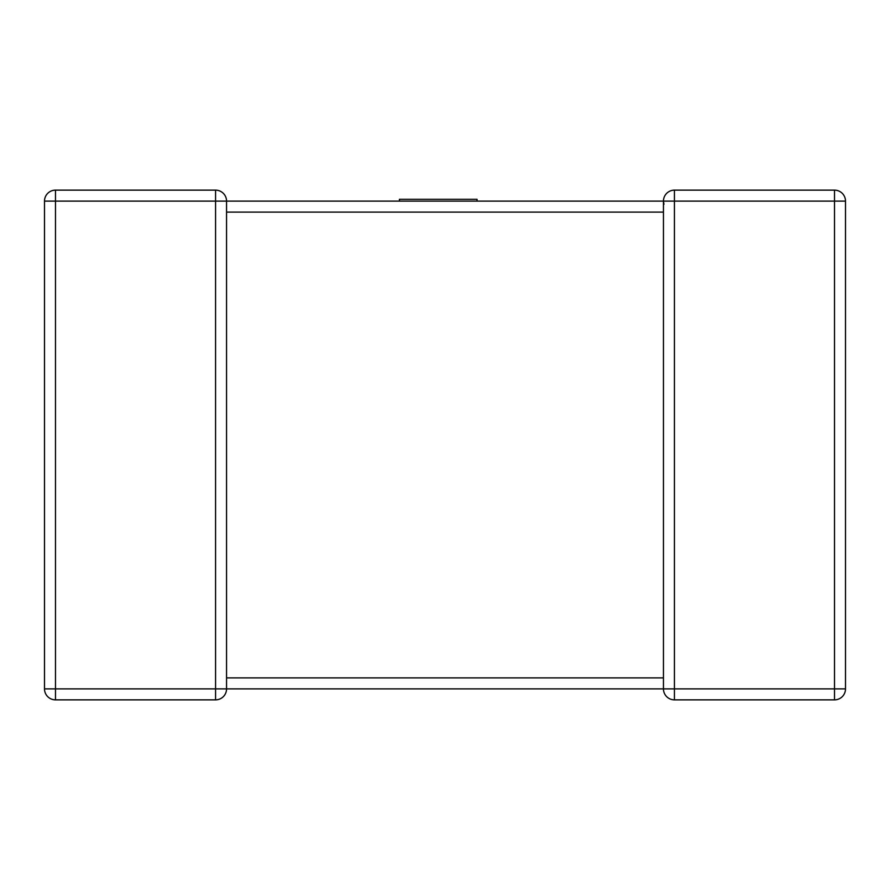 <?xml version="1.0" encoding="UTF-8"?>
<svg xmlns="http://www.w3.org/2000/svg" width="890" height="890" viewBox="0 0 890 890"><rect width="100%" height="100%" fill="white"/><g stroke="black" fill="none" stroke-linecap="round" stroke-linejoin="round"><path stroke-width="1.33" d="M845.5 688.882L834.52 688.882L834.52 201.118L674.431 201.118L674.431 688.882L834.52 688.882L834.52 699.863A10.98 10.98 0 0 0 845.5 688.882A10.98 10.98 0 0 1 834.52 699.863A10.98 10.98 0 0 0 845.5 688.882L845.5 201.118L845.5 688.882A10.98 10.98 0 0 1 834.52 699.863L674.431 699.863A10.98 10.98 0 0 1 663.451 688.882L226.549 688.882A10.98 10.98 0 0 1 215.569 699.863L55.48 699.863A10.98 10.98 0 0 1 44.5 688.882L44.5 201.118A10.98 10.98 0 0 1 55.48 190.137L215.569 190.137L55.48 190.137A10.98 10.98 0 0 0 44.5 201.118L55.48 201.118L55.48 688.882L215.569 688.882L215.569 201.118L55.48 201.118L55.48 190.137M663.451 678.592L663.451 677.902L226.549 677.902L226.549 211.408M663.451 688.882L674.431 688.882L674.431 699.863A10.98 10.98 0 0 1 663.451 688.882L663.451 212.098L226.549 212.098L226.549 210.318M674.431 190.137A10.98 10.98 0 0 0 663.451 201.118L674.431 201.118L674.431 190.137L834.52 190.137L674.431 190.137A10.98 10.98 0 0 0 663.451 201.118L226.549 201.118L663.451 201.118L663.94 204.333M845.5 201.118A10.98 10.98 0 0 0 834.52 190.137A10.98 10.98 0 0 1 845.5 201.118L834.52 201.118L834.52 190.137M215.569 190.137A10.98 10.98 0 0 1 226.549 201.118A10.98 10.98 0 0 0 215.569 190.137L215.569 201.118L226.549 201.118A10.98 10.98 0 0 0 215.569 190.137A10.98 10.98 0 0 1 226.549 201.118L226.549 212.098M215.569 699.863A10.98 10.98 0 0 0 226.549 688.882A10.98 10.98 0 0 1 215.569 699.863A10.98 10.98 0 0 0 226.549 688.882L215.569 688.882L215.569 699.863M399.432 201.118L399.432 199.293L477.04 199.293L477.04 201.118M44.5 688.882A10.98 10.98 0 0 0 55.48 699.863L55.48 688.882L44.5 688.882M663.451 211.408L663.451 201.118M663.451 679.682L663.451 677.902M226.549 688.882L226.549 678.592"/></g></svg>
